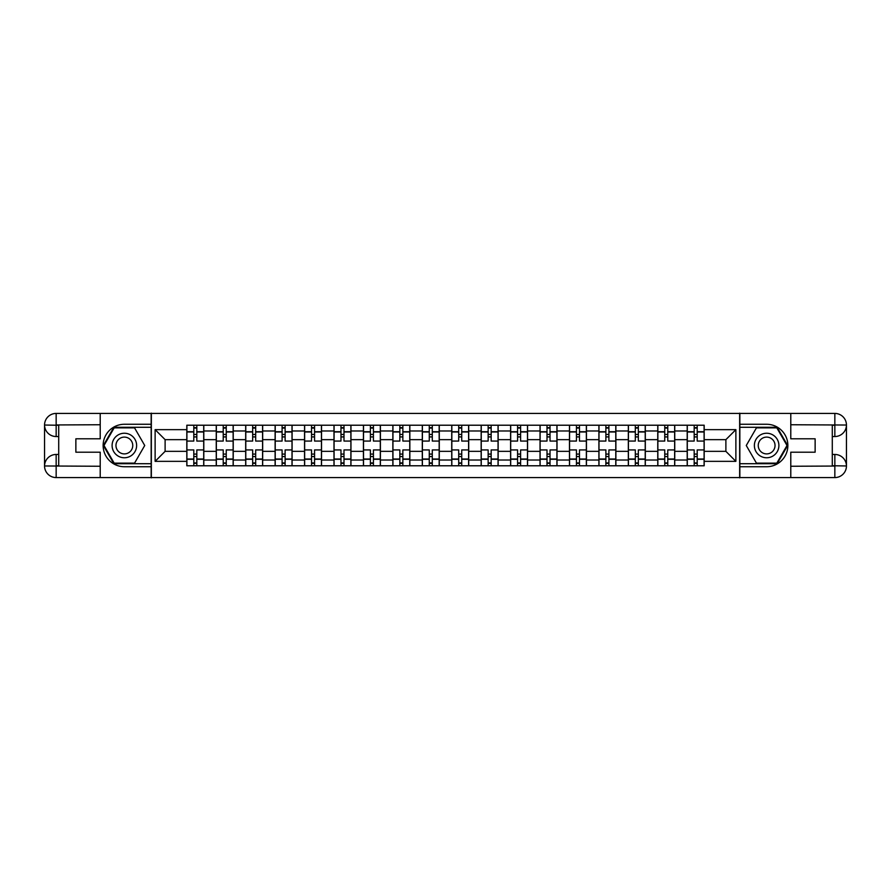 <?xml version="1.0" encoding="UTF-8"?>
<svg xmlns="http://www.w3.org/2000/svg" width="891" height="891" viewBox="0 0 891 891"><rect width="100%" height="100%" fill="white"/><g stroke="black" fill="none" stroke-linecap="round" stroke-linejoin="round"><path stroke-width="1.34" d="M95.114 477.576L795.886 477.576M795.886 413.424L95.114 413.424M216.246 465.781L216.246 430.977L203.794 430.977L203.794 465.781M203.794 430.977L203.794 425.219M216.246 430.977L216.246 425.219M233.23 425.219L233.23 465.781M245.682 465.781L245.682 425.219M262.667 425.219L262.667 465.781M275.119 465.781L275.119 425.219M292.103 425.219L292.103 465.781M304.555 465.781L304.555 425.219M321.54 425.219L321.54 465.781M333.991 465.781L333.991 425.219M350.965 425.219L350.965 465.781M363.428 465.781L363.428 425.219M380.401 425.219L380.401 465.781M392.853 465.781L392.853 425.219M409.838 425.219L409.838 465.781M422.289 465.781L422.289 425.219M439.274 425.219L439.274 465.781M451.726 465.781L451.726 425.219M468.711 425.219L468.711 465.781M481.162 465.781L481.162 425.219M498.147 425.219L498.147 465.781M510.599 465.781L510.599 425.219M527.572 425.219L527.572 465.781M540.035 465.781L540.035 425.219M557.009 425.219L557.009 465.781M569.46 465.781L569.46 425.219M586.445 425.219L586.445 465.781M598.897 465.781L598.897 425.219M615.881 425.219L615.881 465.781M628.333 465.781L628.333 425.219M645.318 425.219L645.318 465.781M657.77 465.781L657.77 425.219M674.754 425.219L674.754 465.781M687.206 465.781L687.206 425.219M687.206 451.347L674.754 451.347M657.77 451.347L645.318 451.347M628.333 451.347L615.881 451.347M598.897 451.347L586.445 451.347M569.46 451.347L557.009 451.347M540.035 451.347L527.572 451.347M510.599 451.347L498.147 451.347M481.162 451.347L468.711 451.347M451.726 451.347L439.274 451.347M422.289 451.347L409.838 451.347M392.853 451.347L380.401 451.347M363.428 451.347L350.965 451.347M333.991 451.347L321.54 451.347M304.555 451.347L292.103 451.347M275.119 451.347L262.667 451.347M245.682 451.347L233.23 451.347M216.246 451.347L203.794 451.347M687.206 439.653L674.754 439.653M657.77 439.653L645.318 439.653M628.333 439.653L615.881 439.653M598.897 439.653L586.445 439.653M569.46 439.653L557.009 439.653M540.035 439.653L527.572 439.653M510.599 439.653L498.147 439.653M481.162 439.653L468.711 439.653M451.726 439.653L439.274 439.653M422.289 439.653L409.838 439.653M392.853 439.653L380.401 439.653M363.428 439.653L350.965 439.653M333.991 439.653L321.54 439.653M304.555 439.653L292.103 439.653M275.119 439.653L262.667 439.653M245.682 439.653L233.23 439.653M216.246 439.653L203.794 439.653M165.113 451.347L186.82 451.347L186.82 439.653L165.113 439.653L165.113 451.347L155.123 461.349L155.123 429.651L186.82 429.651L186.82 439.653M704.18 439.653L704.18 451.347L725.887 451.347L725.887 439.653L704.18 439.653L704.18 425.219L186.82 425.219L186.82 429.651M704.18 429.651L735.877 429.651L735.877 461.349L704.18 461.349L704.18 451.347M186.82 451.347L186.82 465.781L704.18 465.781L704.18 461.349M186.82 461.349L155.123 461.349M739.653 477.854L739.653 413.146M151.347 477.854L151.347 413.146M196.822 462.952L193.792 462.952M193.792 428.048L196.822 428.048M226.247 462.952L223.229 462.952M223.229 428.048L226.247 428.048M255.684 462.952L252.665 462.952M252.665 428.048L255.684 428.048M285.12 462.952L282.102 462.952M282.102 428.048L285.12 428.048M314.556 462.952L311.538 462.952M311.538 428.048L314.556 428.048M343.993 462.952L340.975 462.952M340.975 428.048L343.993 428.048M373.418 462.952L370.4 462.952M370.4 428.048L373.418 428.048M402.855 462.952L399.836 462.952M399.836 428.048L402.855 428.048M432.291 462.952L429.273 462.952M429.273 428.048L432.291 428.048M461.727 462.952L458.709 462.952M458.709 428.048L461.727 428.048M491.164 462.952L488.145 462.952M488.145 428.048L491.164 428.048M520.6 462.952L517.582 462.952M517.582 428.048L520.6 428.048M550.025 462.952L547.007 462.952M547.007 428.048L550.025 428.048M579.462 462.952L576.444 462.952M576.444 428.048L579.462 428.048M608.898 462.952L605.88 462.952M605.88 428.048L608.898 428.048M638.335 462.952L635.316 462.952M635.316 428.048L638.335 428.048M667.771 462.952L664.753 462.952M664.753 428.048L667.771 428.048M697.207 462.952L694.178 462.952M694.178 428.048L697.207 428.048M155.123 429.651L165.113 439.653M725.887 451.347L735.877 461.349M725.887 439.653L735.877 429.651M203.705 465.781L203.705 441.067L196.822 441.067L196.822 425.219M193.792 425.219L193.792 441.067L186.91 441.067L186.91 425.219M203.705 441.067L203.705 425.219M186.91 465.781L186.91 449.933L193.792 449.933L193.792 465.781M196.822 465.781L196.822 449.933L203.705 449.933M193.792 436.913L196.822 436.913M186.91 449.933L186.91 441.067M196.822 454.087L193.792 454.087M196.822 463.331L193.792 463.331M193.792 456.537L196.822 456.537M196.822 434.463L193.792 434.463M193.792 427.669L196.822 427.669M58.706 436.534L56.155 436.534A11.605 11.605 0 0 1 44.55 425.029A11.605 11.605 0 0 1 56.155 413.424L151.158 413.424L151.158 424.272L124.361 424.272A21.228 21.228 0 0 0 103.133 445.5A21.228 21.228 0 0 0 124.361 466.728L151.158 466.728L151.158 477.576L56.155 477.576A11.605 11.605 0 0 1 44.55 465.971A11.605 11.605 0 0 1 56.155 454.466L58.706 454.466M151.158 466.728L151.158 424.272M100.215 413.424L100.215 438.806L75.869 438.806L75.869 452.194L100.215 452.194L100.215 477.576M56.155 436.534A11.605 11.605 0 0 1 44.55 425.029L56.155 425.219L56.155 436.534A11.605 11.605 0 0 1 44.55 425.029L44.55 465.971L100.215 466.26M56.155 466.26L56.155 477.576A11.605 11.605 0 0 1 44.55 465.971A11.605 11.605 0 0 1 56.155 454.466L56.155 465.781L58.706 465.781L58.706 425.219L56.155 425.219M151.158 427.29L113.848 427.29L103.334 445.5L113.848 463.71L151.158 463.71M832.294 454.466L834.845 454.466A11.605 11.605 0 0 1 846.45 465.971A11.605 11.605 0 0 1 834.845 477.576L739.842 477.576L739.842 466.728L766.639 466.728A21.228 21.228 0 0 0 787.867 445.5A21.228 21.228 0 0 0 766.639 424.272L739.842 424.272L739.842 413.424L834.845 413.424A11.605 11.605 0 0 1 846.45 425.029A11.605 11.605 0 0 1 834.845 436.534L832.294 436.534M739.842 424.272L739.842 466.728M790.785 477.576L790.785 452.194L815.131 452.194L815.131 438.806L790.785 438.806L790.785 413.424M834.845 454.466A11.605 11.605 0 0 1 846.45 465.971L834.845 465.781L834.845 454.466A11.605 11.605 0 0 1 846.45 465.971L846.45 425.029L790.785 424.74M834.845 424.74L834.845 413.424A11.605 11.605 0 0 1 846.45 425.029A11.605 11.605 0 0 1 834.845 436.534L834.845 425.219L832.294 425.219L832.294 465.781L834.845 465.781M739.842 463.71L777.152 463.71L787.666 445.5L777.152 427.29L739.842 427.29M112.099 445.5A12.262 12.262 0 0 0 124.361 457.762A12.262 12.262 0 0 0 136.624 445.5A12.262 12.262 0 0 0 124.361 433.238A12.262 12.262 0 0 0 112.099 445.5M115.964 445.5A8.398 8.398 0 0 0 124.361 453.898A8.398 8.398 0 0 0 132.759 445.5A8.398 8.398 0 0 0 124.361 437.102A8.398 8.398 0 0 0 115.964 445.5M134.552 427.858L144.732 445.5L134.552 463.142L114.182 463.142L103.991 445.5L114.182 427.858L134.552 427.858M754.376 445.5A12.262 12.262 0 0 0 766.639 457.762A12.262 12.262 0 0 0 778.901 445.5A12.262 12.262 0 0 0 766.639 433.238A12.262 12.262 0 0 0 754.376 445.5M758.241 445.5A8.398 8.398 0 0 0 766.639 453.898A8.398 8.398 0 0 0 775.036 445.5A8.398 8.398 0 0 0 766.639 437.102A8.398 8.398 0 0 0 758.241 445.5M776.818 427.858L787.009 445.5L776.818 463.142L756.448 463.142L746.268 445.5L756.448 427.858L776.818 427.858M233.141 465.781L233.141 441.067L226.247 441.067L226.247 425.219M223.229 425.219L223.229 441.067L216.346 441.067L216.346 425.219M233.141 441.067L233.141 425.219M216.346 465.781L216.346 449.933L223.229 449.933L223.229 465.781M226.247 465.781L226.247 449.933L233.141 449.933M223.229 436.913L226.247 436.913M216.346 449.933L216.346 441.067M226.247 454.087L223.229 454.087M226.247 463.331L223.229 463.331M223.229 456.537L226.247 456.537M226.247 434.463L223.229 434.463M223.229 427.669L226.247 427.669M262.578 465.781L262.578 441.067L255.684 441.067L255.684 425.219M252.665 425.219L252.665 441.067L245.782 441.067L245.782 425.219M262.578 441.067L262.578 425.219M245.782 465.781L245.782 449.933L252.665 449.933L252.665 465.781M255.684 465.781L255.684 449.933L262.578 449.933M252.665 436.913L255.684 436.913M245.782 449.933L245.782 441.067M255.684 454.087L252.665 454.087M255.684 463.331L252.665 463.331M252.665 456.537L255.684 456.537M255.684 434.463L252.665 434.463M252.665 427.669L255.684 427.669M292.003 465.781L292.003 441.067L285.12 441.067L285.12 425.219M282.102 425.219L282.102 441.067L275.219 441.067L275.219 425.219M292.003 441.067L292.003 425.219M275.219 465.781L275.219 449.933L282.102 449.933L282.102 465.781M285.12 465.781L285.12 449.933L292.003 449.933M282.102 436.913L285.12 436.913M275.219 449.933L275.219 441.067M285.12 454.087L282.102 454.087M285.12 463.331L282.102 463.331M282.102 456.537L285.12 456.537M285.12 434.463L282.102 434.463M282.102 427.669L285.12 427.669M321.439 465.781L321.439 441.067L314.556 441.067L314.556 425.219M311.538 425.219L311.538 441.067L304.644 441.067L304.644 425.219M321.439 441.067L321.439 425.219M304.644 465.781L304.644 449.933L311.538 449.933L311.538 465.781M314.556 465.781L314.556 449.933L321.439 449.933M311.538 436.913L314.556 436.913M304.644 449.933L304.644 441.067M314.556 454.087L311.538 454.087M314.556 463.331L311.538 463.331M311.538 456.537L314.556 456.537M314.556 434.463L311.538 434.463M311.538 427.669L314.556 427.669M350.876 465.781L350.876 441.067L343.993 441.067L343.993 425.219M340.975 425.219L340.975 441.067L334.08 441.067L334.08 425.219M350.876 441.067L350.876 425.219M334.08 465.781L334.08 449.933L340.975 449.933L340.975 465.781M343.993 465.781L343.993 449.933L350.876 449.933M340.975 436.913L343.993 436.913M334.08 449.933L334.08 441.067M343.993 454.087L340.975 454.087M343.993 463.331L340.975 463.331M340.975 456.537L343.993 456.537M343.993 434.463L340.975 434.463M340.975 427.669L343.993 427.669M380.312 465.781L380.312 441.067L373.418 441.067L373.418 425.219M370.4 425.219L370.4 441.067L363.517 441.067L363.517 425.219M380.312 441.067L380.312 425.219M363.517 465.781L363.517 449.933L370.4 449.933L370.4 465.781M373.418 465.781L373.418 449.933L380.312 449.933M370.4 436.913L373.418 436.913M363.517 449.933L363.517 441.067M373.418 454.087L370.4 454.087M373.418 463.331L370.4 463.331M370.4 456.537L373.418 456.537M373.418 434.463L370.4 434.463M370.4 427.669L373.418 427.669M409.749 465.781L409.749 441.067L402.855 441.067L402.855 425.219M399.836 425.219L399.836 441.067L392.953 441.067L392.953 425.219M409.749 441.067L409.749 425.219M392.953 465.781L392.953 449.933L399.836 449.933L399.836 465.781M402.855 465.781L402.855 449.933L409.749 449.933M399.836 436.913L402.855 436.913M392.953 449.933L392.953 441.067M402.855 454.087L399.836 454.087M402.855 463.331L399.836 463.331M399.836 456.537L402.855 456.537M402.855 434.463L399.836 434.463M399.836 427.669L402.855 427.669M439.174 465.781L439.174 441.067L432.291 441.067L432.291 425.219M429.273 425.219L429.273 441.067L422.39 441.067L422.39 425.219M439.174 441.067L439.174 425.219M422.39 465.781L422.39 449.933L429.273 449.933L429.273 465.781M432.291 465.781L432.291 449.933L439.174 449.933M429.273 436.913L432.291 436.913M422.39 449.933L422.39 441.067M432.291 454.087L429.273 454.087M432.291 463.331L429.273 463.331M429.273 456.537L432.291 456.537M432.291 434.463L429.273 434.463M429.273 427.669L432.291 427.669M468.61 465.781L468.61 441.067L461.727 441.067L461.727 425.219M458.709 425.219L458.709 441.067L451.826 441.067L451.826 425.219M468.61 441.067L468.61 425.219M451.826 465.781L451.826 449.933L458.709 449.933L458.709 465.781M461.727 465.781L461.727 449.933L468.61 449.933M458.709 436.913L461.727 436.913M451.826 449.933L451.826 441.067M461.727 454.087L458.709 454.087M461.727 463.331L458.709 463.331M458.709 456.537L461.727 456.537M461.727 434.463L458.709 434.463M458.709 427.669L461.727 427.669M498.047 465.781L498.047 441.067L491.164 441.067L491.164 425.219M488.145 425.219L488.145 441.067L481.251 441.067L481.251 425.219M498.047 441.067L498.047 425.219M481.251 465.781L481.251 449.933L488.145 449.933L488.145 465.781M491.164 465.781L491.164 449.933L498.047 449.933M488.145 436.913L491.164 436.913M481.251 449.933L481.251 441.067M491.164 454.087L488.145 454.087M491.164 463.331L488.145 463.331M488.145 456.537L491.164 456.537M491.164 434.463L488.145 434.463M488.145 427.669L491.164 427.669M527.483 465.781L527.483 441.067L520.6 441.067L520.6 425.219M517.582 425.219L517.582 441.067L510.688 441.067L510.688 425.219M527.483 441.067L527.483 425.219M510.688 465.781L510.688 449.933L517.582 449.933L517.582 465.781M520.6 465.781L520.6 449.933L527.483 449.933M517.582 436.913L520.6 436.913M510.688 449.933L510.688 441.067M520.6 454.087L517.582 454.087M520.6 463.331L517.582 463.331M517.582 456.537L520.6 456.537M520.6 434.463L517.582 434.463M517.582 427.669L520.6 427.669M556.92 465.781L556.92 441.067L550.025 441.067L550.025 425.219M547.007 425.219L547.007 441.067L540.124 441.067L540.124 425.219M556.92 441.067L556.92 425.219M540.124 465.781L540.124 449.933L547.007 449.933L547.007 465.781M550.025 465.781L550.025 449.933L556.92 449.933M547.007 436.913L550.025 436.913M540.124 449.933L540.124 441.067M550.025 454.087L547.007 454.087M550.025 463.331L547.007 463.331M547.007 456.537L550.025 456.537M550.025 434.463L547.007 434.463M547.007 427.669L550.025 427.669M586.356 465.781L586.356 441.067L579.462 441.067L579.462 425.219M576.444 425.219L576.444 441.067L569.561 441.067L569.561 425.219M586.356 441.067L586.356 425.219M569.561 465.781L569.561 449.933L576.444 449.933L576.444 465.781M579.462 465.781L579.462 449.933L586.356 449.933M576.444 436.913L579.462 436.913M569.561 449.933L569.561 441.067M579.462 454.087L576.444 454.087M579.462 463.331L576.444 463.331M576.444 456.537L579.462 456.537M579.462 434.463L576.444 434.463M576.444 427.669L579.462 427.669M615.781 465.781L615.781 441.067L608.898 441.067L608.898 425.219M605.88 425.219L605.88 441.067L598.997 441.067L598.997 425.219M615.781 441.067L615.781 425.219M598.997 465.781L598.997 449.933L605.88 449.933L605.88 465.781M608.898 465.781L608.898 449.933L615.781 449.933M605.88 436.913L608.898 436.913M598.997 449.933L598.997 441.067M608.898 454.087L605.88 454.087M608.898 463.331L605.88 463.331M605.88 456.537L608.898 456.537M608.898 434.463L605.88 434.463M605.88 427.669L608.898 427.669M645.218 465.781L645.218 441.067L638.335 441.067L638.335 425.219M635.316 425.219L635.316 441.067L628.422 441.067L628.422 425.219M645.218 441.067L645.218 425.219M628.422 465.781L628.422 449.933L635.316 449.933L635.316 465.781M638.335 465.781L638.335 449.933L645.218 449.933M635.316 436.913L638.335 436.913M628.422 449.933L628.422 441.067M638.335 454.087L635.316 454.087M638.335 463.331L635.316 463.331M635.316 456.537L638.335 456.537M638.335 434.463L635.316 434.463M635.316 427.669L638.335 427.669M674.654 465.781L674.654 441.067L667.771 441.067L667.771 425.219M664.753 425.219L664.753 441.067L657.859 441.067L657.859 425.219M674.654 441.067L674.654 425.219M657.859 465.781L657.859 449.933L664.753 449.933L664.753 465.781M667.771 465.781L667.771 449.933L674.654 449.933M664.753 436.913L667.771 436.913M657.859 449.933L657.859 441.067M667.771 454.087L664.753 454.087M667.771 463.331L664.753 463.331M664.753 456.537L667.771 456.537M667.771 434.463L664.753 434.463M664.753 427.669L667.771 427.669M704.09 465.781L704.09 441.067L697.207 441.067L697.207 425.219M694.178 425.219L694.178 441.067L687.295 441.067L687.295 425.219M704.09 441.067L704.09 425.219M687.295 465.781L687.295 449.933L694.178 449.933L694.178 465.781M697.207 465.781L697.207 449.933L704.09 449.933M694.178 436.913L697.207 436.913M687.295 449.933L687.295 441.067M697.207 454.087L694.178 454.087M697.207 463.331L694.178 463.331M694.178 456.537L697.207 456.537M697.207 434.463L694.178 434.463M694.178 427.669L697.207 427.669M657.77 430.977L645.318 430.977M628.333 430.977L615.881 430.977M598.897 430.977L586.445 430.977M569.46 430.977L557.009 430.977M540.035 430.977L527.572 430.977M510.599 430.977L498.147 430.977M481.162 430.977L468.711 430.977M451.726 430.977L439.274 430.977M422.289 430.977L409.838 430.977M392.853 430.977L380.401 430.977M363.428 430.977L350.965 430.977M333.991 430.977L321.54 430.977M304.555 430.977L292.103 430.977M275.119 430.977L262.667 430.977M245.682 430.977L233.23 430.977M687.206 430.977L674.754 430.977M657.77 460.023L645.318 460.023M628.333 460.023L615.881 460.023M598.897 460.023L586.445 460.023M569.46 460.023L557.009 460.023M540.035 460.023L527.572 460.023M510.599 460.023L498.147 460.023M481.162 460.023L468.711 460.023M451.726 460.023L439.274 460.023M422.289 460.023L409.838 460.023M392.853 460.023L380.401 460.023M363.428 460.023L350.965 460.023M333.991 460.023L321.54 460.023M304.555 460.023L292.103 460.023M275.119 460.023L262.667 460.023M245.682 460.023L233.23 460.023M216.246 460.023L203.794 460.023M687.206 460.023L674.754 460.023M203.705 431.723L196.822 431.723M193.792 431.723L186.91 431.723M193.792 431.979L186.91 431.979M193.792 459.021L186.91 459.021M193.792 459.277L186.91 459.277M203.705 459.277L196.822 459.277M203.705 431.979L196.822 431.979M203.705 459.021L196.822 459.021M100.215 424.74L55.888 424.951M44.55 465.971A11.605 11.605 0 0 1 56.155 454.466M44.55 425.029A11.605 11.605 0 0 1 56.155 413.424L56.155 424.74M790.785 466.26L835.112 466.049M846.45 425.029A11.605 11.605 0 0 1 834.845 436.534M846.45 465.971A11.605 11.605 0 0 1 834.845 477.576L834.845 466.26M233.141 431.723L226.247 431.723M223.229 431.723L216.346 431.723M223.229 431.979L216.346 431.979M223.229 459.021L216.346 459.021M223.229 459.277L216.346 459.277M233.141 459.277L226.247 459.277M233.141 431.979L226.247 431.979M233.141 459.021L226.247 459.021M262.578 431.723L255.684 431.723M252.665 431.723L245.782 431.723M252.665 431.979L245.782 431.979M252.665 459.021L245.782 459.021M252.665 459.277L245.782 459.277M262.578 459.277L255.684 459.277M262.578 431.979L255.684 431.979M262.578 459.021L255.684 459.021M292.003 431.723L285.12 431.723M282.102 431.723L275.219 431.723M282.102 431.979L275.219 431.979M282.102 459.021L275.219 459.021M282.102 459.277L275.219 459.277M292.003 459.277L285.12 459.277M292.003 431.979L285.12 431.979M292.003 459.021L285.12 459.021M321.439 431.723L314.556 431.723M311.538 431.723L304.644 431.723M311.538 431.979L304.644 431.979M311.538 459.021L304.644 459.021M311.538 459.277L304.644 459.277M321.439 459.277L314.556 459.277M321.439 431.979L314.556 431.979M321.439 459.021L314.556 459.021M350.876 431.723L343.993 431.723M340.975 431.723L334.08 431.723M340.975 431.979L334.08 431.979M340.975 459.021L334.08 459.021M340.975 459.277L334.08 459.277M350.876 459.277L343.993 459.277M350.876 431.979L343.993 431.979M350.876 459.021L343.993 459.021M380.312 431.723L373.418 431.723M370.4 431.723L363.517 431.723M370.4 431.979L363.517 431.979M370.4 459.021L363.517 459.021M370.4 459.277L363.517 459.277M380.312 459.277L373.418 459.277M380.312 431.979L373.418 431.979M380.312 459.021L373.418 459.021M409.749 431.723L402.855 431.723M399.836 431.723L392.953 431.723M399.836 431.979L392.953 431.979M399.836 459.021L392.953 459.021M399.836 459.277L392.953 459.277M409.749 459.277L402.855 459.277M409.749 431.979L402.855 431.979M409.749 459.021L402.855 459.021M439.174 431.723L432.291 431.723M429.273 431.723L422.39 431.723M429.273 431.979L422.39 431.979M429.273 459.021L422.39 459.021M429.273 459.277L422.39 459.277M439.174 459.277L432.291 459.277M439.174 431.979L432.291 431.979M439.174 459.021L432.291 459.021M468.61 431.723L461.727 431.723M458.709 431.723L451.826 431.723M458.709 431.979L451.826 431.979M458.709 459.021L451.826 459.021M458.709 459.277L451.826 459.277M468.61 459.277L461.727 459.277M468.61 431.979L461.727 431.979M468.61 459.021L461.727 459.021M498.047 431.723L491.164 431.723M488.145 431.723L481.251 431.723M488.145 431.979L481.251 431.979M488.145 459.021L481.251 459.021M488.145 459.277L481.251 459.277M498.047 459.277L491.164 459.277M498.047 431.979L491.164 431.979M498.047 459.021L491.164 459.021M527.483 431.723L520.6 431.723M517.582 431.723L510.688 431.723M517.582 431.979L510.688 431.979M517.582 459.021L510.688 459.021M517.582 459.277L510.688 459.277M527.483 459.277L520.6 459.277M527.483 431.979L520.6 431.979M527.483 459.021L520.6 459.021M556.92 431.723L550.025 431.723M547.007 431.723L540.124 431.723M547.007 431.979L540.124 431.979M547.007 459.021L540.124 459.021M547.007 459.277L540.124 459.277M556.92 459.277L550.025 459.277M556.92 431.979L550.025 431.979M556.92 459.021L550.025 459.021M586.356 431.723L579.462 431.723M576.444 431.723L569.561 431.723M576.444 431.979L569.561 431.979M576.444 459.021L569.561 459.021M576.444 459.277L569.561 459.277M586.356 459.277L579.462 459.277M586.356 431.979L579.462 431.979M586.356 459.021L579.462 459.021M615.781 431.723L608.898 431.723M605.88 431.723L598.997 431.723M605.88 431.979L598.997 431.979M605.88 459.021L598.997 459.021M605.88 459.277L598.997 459.277M615.781 459.277L608.898 459.277M615.781 431.979L608.898 431.979M615.781 459.021L608.898 459.021M645.218 431.723L638.335 431.723M635.316 431.723L628.422 431.723M635.316 431.979L628.422 431.979M635.316 459.021L628.422 459.021M635.316 459.277L628.422 459.277M645.218 459.277L638.335 459.277M645.218 431.979L638.335 431.979M645.218 459.021L638.335 459.021M674.654 431.723L667.771 431.723M664.753 431.723L657.859 431.723M664.753 431.979L657.859 431.979M664.753 459.021L657.859 459.021M664.753 459.277L657.859 459.277M674.654 459.277L667.771 459.277M674.654 431.979L667.771 431.979M674.654 459.021L667.771 459.021M704.09 431.723L697.207 431.723M694.178 431.723L687.295 431.723M694.178 431.979L687.295 431.979M694.178 459.021L687.295 459.021M694.178 459.277L687.295 459.277M704.09 459.277L697.207 459.277M704.09 431.979L697.207 431.979M704.09 459.021L697.207 459.021"/></g></svg>
